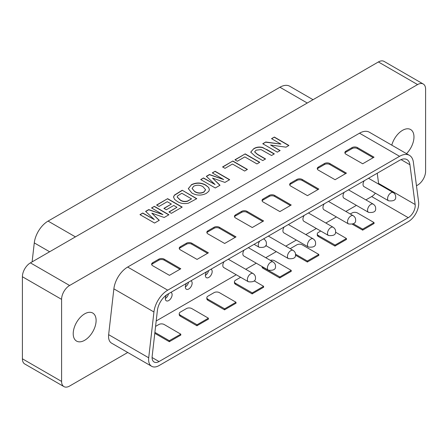 <?xml version="1.0" encoding="UTF-8"?>
<svg xmlns="http://www.w3.org/2000/svg" width="448" height="448" viewBox="0 0 448 448"><rect width="100%" height="100%" fill="white"/><g stroke="black" fill="none" stroke-linecap="round" stroke-linejoin="round"><path stroke-width="0.67" d="M32.11 261.884L34.278 242.9A19.706 11.379 -60 0 1 48.076 221.094L279.922 87.237A19.706 11.379 -60 0 1 289.778 86.262L313.04 99.691M186.581 283.31A4.805 2.772 120 0 0 185.354 287.039A4.805 2.772 120 0 0 186.346 289.234A4.805 2.772 120 0 0 190.047 287.952A4.805 2.772 120 0 0 192.147 283.114A4.805 2.772 120 0 0 191.15 280.918A4.805 2.772 120 0 0 190.921 280.806M206.606 271.751A4.805 2.772 120 0 0 205.38 275.475A4.805 2.772 120 0 0 206.377 277.67A4.805 2.772 120 0 0 210.078 276.388A4.805 2.772 120 0 0 212.173 271.555A4.805 2.772 120 0 0 211.182 269.354A4.805 2.772 120 0 0 210.946 269.242M224.078 261.666A4.743 2.738 120 0 0 222.824 265.406A4.743 2.738 120 0 0 223.804 267.574L248.366 281.753A4.743 2.738 -60 0 1 247.38 279.58A4.743 2.738 -60 0 1 249.452 274.809A4.743 2.738 -60 0 1 253.103 273.538L228.547 259.364A4.743 2.738 120 0 0 228.278 259.241M244.104 250.102A4.743 2.738 120 0 0 242.855 253.842A4.743 2.738 120 0 0 243.835 256.01L268.391 270.189A4.743 2.738 -60 0 1 267.411 268.016A4.743 2.738 -60 0 1 269.483 263.245A4.743 2.738 -60 0 1 273.134 261.974L248.578 247.8A4.743 2.738 120 0 0 248.31 247.677M265.726 245.521L288.422 258.625A4.743 2.738 -60 0 1 287.442 256.452A4.743 2.738 -60 0 1 289.509 251.681A4.743 2.738 -60 0 1 293.166 250.415L268.604 236.236A4.743 2.738 120 0 0 268.335 236.113M264.135 238.538A4.743 2.738 120 0 0 263.844 239.014M284.166 226.974A4.743 2.738 120 0 0 282.912 230.714A4.743 2.738 120 0 0 283.892 232.882L308.454 247.061A4.743 2.738 -60 0 1 307.468 244.888A4.743 2.738 -60 0 1 309.54 240.117A4.743 2.738 -60 0 1 313.191 238.851L288.635 224.672A4.743 2.738 120 0 0 288.366 224.549M304.192 215.41A4.743 2.738 120 0 0 302.943 219.15A4.743 2.738 120 0 0 303.923 221.318L328.479 235.497A4.743 2.738 -60 0 1 327.499 233.324A4.743 2.738 -60 0 1 329.571 228.553A4.743 2.738 -60 0 1 333.222 227.287L308.666 213.108A4.743 2.738 120 0 0 308.398 212.985M324.223 203.846A4.743 2.738 120 0 0 322.969 207.586A4.743 2.738 120 0 0 323.954 209.754L348.51 223.933A4.743 2.738 -60 0 1 347.53 221.766A4.743 2.738 -60 0 1 349.597 216.989A4.743 2.738 -60 0 1 353.254 215.723L328.692 201.544A4.743 2.738 120 0 0 328.423 201.421M344.254 192.282A4.743 2.738 120 0 0 343 196.022A4.743 2.738 120 0 0 343.98 198.19L368.542 212.369A4.743 2.738 -60 0 1 367.556 210.202A4.743 2.738 -60 0 1 369.628 205.425A4.743 2.738 -60 0 1 373.279 204.159L348.723 189.98A4.743 2.738 120 0 0 348.454 189.857M364.28 180.718A4.743 2.738 120 0 0 363.031 184.458A4.743 2.738 120 0 0 364.011 186.626L388.567 200.805A4.743 2.738 -60 0 1 387.587 198.638A4.743 2.738 -60 0 1 389.659 193.861A4.743 2.738 -60 0 1 393.31 192.595L368.754 178.416A4.743 2.738 120 0 0 368.486 178.293M375.379 193.189A9.85 5.69 -60 0 1 371.678 196.56L365.898 199.898M356.418 205.369L345.873 211.456M336.386 216.933L325.842 223.02M316.355 228.497L305.81 234.584M296.33 240.061L285.779 246.148M276.298 251.625L265.754 257.712M256.267 263.189L245.722 269.276M236.242 274.753L156.195 320.97M377.238 173.236L378.577 183.411A9.85 5.69 -60 0 1 378.633 184.122M166.46 295.019A4.805 2.772 120 0 0 165.323 298.603A4.805 2.772 120 0 0 166.32 300.798A4.805 2.772 120 0 0 170.022 299.516A4.805 2.772 120 0 0 172.116 294.678A4.805 2.772 120 0 0 171.119 292.482A4.805 2.772 120 0 0 170.89 292.37M185.354 286.933A4.805 2.772 120 0 0 188.546 282.173M205.386 275.374A4.805 2.772 120 0 0 208.578 270.614M409.427 155.338L369.37 132.216A19.706 11.379 120 0 0 359.52 133.19L127.669 267.047A19.706 11.379 120 0 0 113.87 288.854L108.646 334.667A14.778 8.534 120 0 0 111.608 343.174L151.665 366.302A14.778 8.534 120 0 0 159.057 365.574L408.251 221.698A14.778 8.534 120 0 0 418.701 203.599A14.778 8.534 120 0 0 418.6 201.975L413.375 162.193A19.706 11.379 120 0 0 409.427 155.338A19.706 11.379 120 0 0 399.577 156.318L167.726 290.175A19.706 11.379 120 0 0 153.933 311.982L148.708 357.795A14.778 8.534 120 0 0 151.665 366.302M165.323 298.497A4.805 2.772 120 0 0 168.521 293.737M152.158 356.362A9.85 5.69 120 0 0 152.085 357.526A9.85 5.69 120 0 0 154.129 362.034A9.85 5.69 120 0 0 159.057 361.547L408.251 217.678A9.85 5.69 120 0 0 415.15 204.523L409.926 164.746A14.778 8.534 120 0 0 406.969 159.606A14.778 8.534 120 0 0 399.577 160.339L167.726 294.196A14.778 8.534 120 0 0 157.382 310.554L152.158 356.362M154.784 333.323L169.31 341.712L180.774 335.093M179.234 313.65A3.791 2.19 0 0 0 180.342 315.196L197.053 324.766L208.404 318.192L191.806 308.582A3.791 2.19 0 0 0 186.441 308.582L180.342 312.099A3.791 2.19 0 0 0 179.234 313.65L179.234 314.658A3.791 2.19 0 0 0 180.342 316.204L196.918 325.769L208.376 319.155M206.842 297.713A3.791 2.19 0 0 0 207.95 299.258L224.661 308.829L236.012 302.254L219.414 292.645A3.791 2.19 0 0 0 214.049 292.645L207.95 296.162A3.791 2.19 0 0 0 206.842 297.713L206.842 298.715A3.791 2.19 0 0 0 207.95 300.266L224.521 309.831L235.984 303.218M240.638 277.29L235.558 280.224A3.791 2.19 0 0 0 234.444 281.775L234.444 282.778A3.791 2.19 0 0 0 235.558 284.329L252.129 293.894L263.586 287.28M262.052 266.526L262.052 266.84A3.791 2.19 0 0 0 263.161 268.391L279.731 277.956L291.194 271.342M295.467 255.164L307.339 262.018L318.797 255.405M320.757 231.039L318.371 232.411A3.791 2.19 0 0 0 317.262 233.962L317.262 234.965A3.791 2.19 0 0 0 318.371 236.516L334.947 246.081L346.405 239.467M352.425 224.297L362.69 230.143L374.013 223.53M335.082 179.715L318.371 170.145A3.791 2.19 180 0 1 317.262 168.599A3.791 2.19 180 0 1 318.371 167.048L324.47 163.531A3.791 2.19 180 0 1 329.834 163.531L346.433 173.135L335.082 179.715M279.871 211.59L263.161 202.02A3.791 2.19 180 0 1 262.052 200.474A3.791 2.19 180 0 1 263.161 198.923L269.259 195.406A3.791 2.19 180 0 1 274.624 195.406L291.222 205.016L279.871 211.59M224.661 243.466L207.95 233.901A3.791 2.19 180 0 1 206.842 232.35A3.791 2.19 180 0 1 207.95 230.804L214.049 227.282A3.791 2.19 180 0 1 219.414 227.282L236.012 236.891L224.661 243.466M169.45 275.341L152.74 265.776A3.791 2.19 180 0 1 151.626 264.225A3.791 2.19 180 0 1 152.74 262.679L158.833 259.157A3.791 2.19 180 0 1 164.198 259.157L180.802 268.766L169.45 275.341M197.053 259.403L180.342 249.838A3.791 2.19 180 0 1 179.234 248.287A3.791 2.19 180 0 1 180.342 246.742L186.441 243.219A3.791 2.19 180 0 1 191.806 243.219L208.404 252.829L197.053 259.403M252.269 227.528L235.558 217.963A3.791 2.19 180 0 1 234.444 216.412A3.791 2.19 180 0 1 235.558 214.866L241.651 211.344A3.791 2.19 180 0 1 247.016 211.344L263.614 220.954L252.269 227.528M307.479 195.653L290.769 186.082A3.791 2.19 180 0 1 289.654 184.537A3.791 2.19 180 0 1 290.769 182.986L296.862 179.469A3.791 2.19 180 0 1 302.226 179.469L318.83 189.078L307.479 195.653M362.69 163.778L345.979 154.207A3.791 2.19 180 0 1 344.87 152.662A3.791 2.19 180 0 1 345.979 151.11L352.078 147.594A3.791 2.19 180 0 1 357.437 147.594L374.041 157.198L362.69 163.778M154.89 332.377L169.31 340.704L180.774 334.169L164.198 324.52A3.791 2.19 0 0 0 158.833 324.52L155.574 326.402M353.371 223.838L362.69 229.135L374.041 222.561L357.437 212.957A3.791 2.19 0 0 0 352.078 212.957L350.269 213.998M295.506 254.184L307.339 261.016L318.83 254.436L302.226 244.832A3.791 2.19 0 0 0 296.862 244.832L290.769 248.349A3.791 2.19 0 0 0 290.242 248.73M234.444 281.775A3.791 2.19 0 0 0 235.558 283.321L252.269 292.891L263.614 286.311L254.195 280.851M317.262 233.962A3.791 2.19 0 0 0 318.371 235.508L335.082 245.078L346.433 238.498L335.507 232.17M262.366 266.706A3.791 2.19 0 0 0 263.161 267.383L279.871 276.954L291.222 270.374L274.624 260.77A3.791 2.19 0 0 0 270.301 260.338M317.363 169.103A3.791 2.19 180 0 1 318.371 168.056L324.47 164.534A3.791 2.19 180 0 1 329.834 164.534L345.604 173.639M234.545 216.916A3.791 2.19 180 0 1 235.558 215.869L241.651 212.352A3.791 2.19 180 0 1 247.016 212.352L262.786 221.452M179.334 248.791A3.791 2.19 180 0 1 180.342 247.744L186.441 244.227A3.791 2.19 180 0 1 191.806 244.227L207.575 253.333M206.942 232.854A3.791 2.19 180 0 1 207.95 231.806L214.049 228.29A3.791 2.19 180 0 1 219.414 228.29L235.183 237.395M289.761 185.041A3.791 2.19 180 0 1 290.769 183.994L296.862 180.471A3.791 2.19 180 0 1 302.226 180.471L317.996 189.577M151.732 264.729A3.791 2.19 180 0 1 152.74 263.682L158.833 260.165A3.791 2.19 180 0 1 164.198 260.165L179.967 269.27M344.971 153.166A3.791 2.19 180 0 1 345.979 152.118L352.078 148.596A3.791 2.19 180 0 1 357.437 148.596L373.212 157.702M262.153 200.978A3.791 2.19 180 0 1 263.161 199.931L269.259 196.414A3.791 2.19 180 0 1 274.624 196.414L290.394 205.514M416.472 185.78L417.586 185.136A11.329 6.541 120 0 0 425.6 171.259L425.6 89.202A11.329 6.541 120 0 0 423.254 84.017A11.329 6.541 120 0 0 417.586 84.577L69.602 285.488A11.329 6.541 120 0 0 61.589 299.365L61.589 381.422A11.329 6.541 120 0 0 63.935 386.607A11.329 6.541 120 0 0 69.602 386.047L127.73 352.486M84.666 313.852A16.19 9.346 120 0 0 74.088 328.115A16.19 9.346 120 0 0 76.569 341.09A16.19 9.346 120 0 0 84.666 340.29A16.19 9.346 120 0 0 95.239 326.021A16.19 9.346 120 0 0 92.758 313.051A16.19 9.346 120 0 0 84.666 313.852M406.504 153.653A16.19 9.346 120 0 0 410.614 129.534A16.19 9.346 120 0 0 402.522 130.34A16.19 9.346 120 0 0 391.787 145.158M423.254 84.017L384.065 61.393A11.329 6.541 120 0 0 378.398 61.953L30.414 262.864A11.329 6.541 120 0 0 22.4 276.741L22.4 358.798A11.329 6.541 120 0 0 24.746 363.983L63.935 386.607M156.598 205.033L167.625 198.666L182.207 207.082L171.366 213.338L168.935 211.938L176.971 207.295L173.796 205.464L166.32 209.776L163.89 208.376L171.366 204.058L167.255 201.684L159.029 206.433L156.598 205.033M191.341 184.755C196.196 182.353 200.967 182.437 205.666 185.018L208.718 187.533L209.378 189.588L208.835 191.262L206.332 193.368C201.426 195.77 196.616 195.658 191.901 193.043L188.3 188.642L191.341 184.957C196.196 182.554 200.967 182.638 205.666 185.22L205.666 185.018M222.572 166.942L232.854 161.006L247.43 169.422L244.625 171.041L232.478 164.03L225.002 168.347L222.572 166.942M266.594 149.414L274.338 153.888L271.538 155.506L261.072 149.593L256.127 150.158L254.638 151.855L257.477 154.291L265.558 158.956L262.752 160.574L255.13 156.173L250.712 152.118L253.613 148.809C256.15 147.084 259.151 146.63 262.629 147.454L274.165 153.989M271.538 138.673L274.338 137.054L288.915 145.471L285.986 147.162L270.558 145.012L280.134 150.539L277.329 152.158L262.752 143.746L265.77 142.005L280.969 144.116L271.538 138.673M234.909 159.818L245.185 153.888L259.762 162.305L256.962 163.923L244.81 156.906L237.339 161.224L234.909 159.818M212.296 172.878L215.096 171.259L229.673 179.676L224.93 182.414L212.537 178.086L220.024 185.242L215.286 187.981L200.704 179.564L203.51 177.946L215.079 184.52L206.338 176.316L209.462 174.513L223.675 179.558L212.296 172.878M182.207 190.249L196.784 198.666L188.401 203.185C184.089 204.064 180.359 203.465 177.206 201.387L174.546 199.343L173.527 196.958L174.418 195.098L182.207 190.249L196.61 198.766M151.553 207.945L154.358 206.326L168.935 214.743L164.192 217.482L151.799 213.153L159.286 220.31L154.543 223.048L139.966 214.631L142.772 213.013L154.342 219.587L145.6 211.383L148.725 209.58L162.938 214.626L151.553 207.945M145.734 211.506L148.725 209.776L162.938 214.626M151.726 208.046L154.358 206.326M154.358 206.528L168.762 214.844M262.926 143.847L265.77 142.005M265.77 142.206L280.969 144.116M173.527 197.159L174.418 195.098M206.472 176.439L209.462 174.709L223.675 179.558M164.063 208.477L171.366 204.058M235.082 159.919L245.185 153.888M245.185 154.09L259.588 162.406M169.109 212.038L176.971 207.295M174.418 195.3L182.207 190.45M205.666 185.22L208.718 187.533M208.718 187.734L209.373 189.689M140.14 214.732L142.772 213.013M212.464 172.978L215.096 171.259M215.096 171.461L229.499 179.777M200.883 179.665L203.51 177.946M156.778 205.134L167.625 198.666M167.625 198.867L182.028 207.183M159.158 220.388L151.799 213.153M142.772 213.214L154.342 219.587M203.51 178.147L215.079 184.52M250.718 152.219L253.613 148.809M253.613 149.01C256.15 147.28 259.151 146.832 262.629 147.655L262.629 147.454M254.643 151.956L257.477 154.493L265.384 159.057M271.712 138.774L274.338 137.054M274.338 137.256L288.742 145.572M222.746 167.042L232.854 161.006M279.961 150.64L270.558 145.012M188.3 188.742L191.341 184.957M219.895 185.321L212.537 178.086M262.629 147.655L266.594 149.615M232.854 161.207L247.257 169.523M177.162 197.036L180.141 200.049C182.202 201.555 184.649 201.958 187.488 201.264L191.548 198.878L181.832 193.267L177.8 195.759L177.156 196.935L180.141 199.847C182.202 201.354 184.649 201.757 187.488 201.062L191.548 198.878M192.097 188.524L194.774 191.666C197.646 193.441 200.682 193.614 203.868 192.186L205.61 189.806M194.774 191.464C197.646 193.239 200.682 193.413 203.868 191.985L205.61 189.706L202.955 186.693C200.066 184.934 197.002 184.755 193.777 186.155L192.097 188.423L194.774 191.666M75.421 236.88L48.076 221.094M49.633 251.765L34.278 242.9M307.266 103.023L279.922 87.237M152.085 357.526L159.057 361.547M254.094 244.334L259.252 247.313A4.743 2.738 -60 0 1 258.266 245.14A4.743 2.738 -60 0 1 259.756 241.063M263.486 238.913A4.743 2.738 -60 0 1 263.99 239.098L263.575 238.857M401.038 159.617L409.926 164.746M378.577 183.411L415.15 204.523M371.678 196.56L408.251 217.678M399.577 156.318L359.52 133.19M153.933 311.982L113.87 288.854M167.726 290.175L127.669 267.047M148.708 357.795L108.646 334.667M235.984 302.294L235.984 303.296M224.661 308.829L224.661 309.831M208.376 318.231L208.376 319.234M169.31 340.704L169.31 341.712M252.269 292.891L252.269 293.894M252.129 292.891L252.129 293.894M169.45 340.704L169.45 341.712M335.082 245.078L335.082 246.081M334.947 245.078L334.947 246.081M279.871 276.954L279.871 277.956M279.731 276.954L279.731 277.956M346.405 238.538L346.405 239.546M318.371 235.508L318.371 236.516M235.558 283.321L235.558 284.329M224.521 308.829L224.521 309.831M180.774 334.169L180.774 335.171M263.586 286.356L263.586 287.358M180.342 315.196L180.342 316.204M307.479 261.016L307.479 262.018M307.339 261.016L307.339 262.018M362.69 229.135L362.69 230.143M362.55 229.135L362.55 230.143M207.95 299.258L207.95 300.266M291.194 270.418L291.194 271.421M374.013 222.6L374.013 223.608M196.918 324.766L196.918 325.769M263.161 267.383L263.161 268.391M197.053 324.766L197.053 325.769M318.797 254.475L318.797 255.483M318.371 168.056L318.371 167.048M235.558 215.869L235.558 214.866M191.806 244.227L191.806 243.219M219.414 228.29L219.414 227.282M214.049 228.29L214.049 227.282M302.226 180.471L302.226 179.469M152.74 263.682L152.74 262.679M207.95 231.806L207.95 230.804M345.979 152.118L345.979 151.11M352.078 148.596L352.078 147.594M180.342 247.744L180.342 246.742M357.437 148.596L357.437 147.594M290.769 183.994L290.769 182.986M296.862 180.471L296.862 179.469M263.161 199.931L263.161 198.923M269.259 196.414L269.259 195.406M324.47 164.534L324.47 163.531M241.651 212.352L241.651 211.344M247.016 212.352L247.016 211.344M158.833 260.165L158.833 259.157M274.624 196.414L274.624 195.406M329.834 164.534L329.834 163.531M186.441 244.227L186.441 243.219M164.198 260.165L164.198 259.157M61.589 381.422L22.4 358.798M69.602 285.488L30.414 262.864M417.586 84.577L378.398 61.953M61.589 299.365L22.4 276.741M268.391 270.189C273.571 270.726 275.934 269.349 275.486 266.056C275.565 264.533 274.781 263.172 273.134 261.974M348.51 223.933C353.685 224.476 356.054 223.098 355.606 219.8C355.678 218.277 354.894 216.916 353.254 215.723M368.542 212.369C373.716 212.912 376.079 211.534 375.637 208.236C375.71 206.713 374.926 205.352 373.279 204.159M388.567 200.805C393.747 201.348 396.11 199.97 395.662 196.672C395.741 195.149 394.957 193.788 393.31 192.595M288.422 258.625C293.597 259.162 295.966 257.79 295.518 254.492C295.59 252.969 294.806 251.608 293.166 250.415M328.479 235.497C333.659 236.034 336.022 234.662 335.574 231.364C335.653 229.841 334.869 228.48 333.222 227.287M308.454 247.061C313.628 247.598 315.991 246.226 315.549 242.928C315.622 241.405 314.838 240.044 313.191 238.851M259.252 247.313C264.426 247.85 266.79 246.473 266.342 243.18C266.42 241.651 265.636 240.29 263.99 239.098M248.366 281.753C253.54 282.29 255.903 280.913 255.461 277.62C255.534 276.091 254.75 274.736 253.103 273.538M208.404 318.192L208.404 319.194M346.433 238.498L346.433 239.506M180.802 334.13L180.802 335.132M263.614 286.311L263.614 287.319M374.041 222.561L374.041 223.569M318.83 254.436L318.83 255.444M236.012 302.254L236.012 303.257M291.222 270.374L291.222 271.382"/></g></svg>
